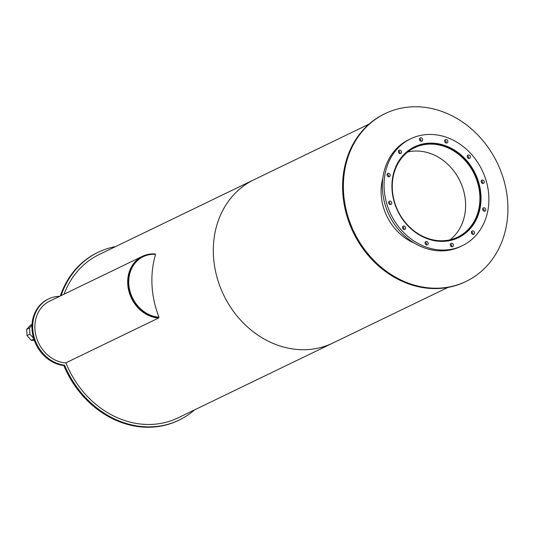 <?xml version="1.0" encoding="UTF-8"?>
<svg xmlns="http://www.w3.org/2000/svg" width="534" height="534" viewBox="0 0 534 534"><rect width="100%" height="100%" fill="white"/><g stroke="black" fill="none" stroke-linecap="round" stroke-linejoin="round"><path stroke-width="0.8" d="M438.701 240.674A49.629 42.36 -115.8 0 1 394.052 200.303A49.629 42.36 -115.8 0 1 414.491 147.751A49.629 42.36 -115.8 0 1 474.225 174.004A49.629 42.36 -115.8 0 1 457.678 237.123A49.629 42.36 -115.8 0 1 438.701 240.674M450.142 239.786A49.629 42.36 64.2 0 0 459.921 180.919A49.629 42.36 64.2 0 0 407.722 152.003M402.89 155.628A50.289 42.927 -115.8 0 1 414.204 147.157A50.289 42.927 -115.8 0 1 474.733 173.764A50.289 42.927 -115.8 0 1 457.965 237.717A50.289 42.927 -115.8 0 1 444.301 241.321M439.128 241.288A50.456 43.067 -115.8 0 1 393.745 200.25A50.456 43.067 -115.8 0 1 414.517 146.823A50.456 43.067 -115.8 0 1 475.247 173.517A50.456 43.067 -115.8 0 1 458.426 237.677A50.456 43.067 -115.8 0 1 439.128 241.288M457.571 238.077A50.456 43.067 64.2 0 0 460.969 236.088M417.348 145.815A50.456 43.067 64.2 0 0 413.676 147.244M482.849 183.462A1.816 1.549 -115.8 0 1 481.968 180.065A1.816 1.549 -115.8 0 1 483.544 183.329A1.816 1.549 -115.8 0 1 482.849 183.462M482.529 183.402A1.816 1.549 64.2 0 0 481.281 180.812M468.945 158.498A1.816 1.549 -115.8 0 1 468.058 155.1A1.816 1.549 -115.8 0 1 469.64 158.371A1.816 1.549 -115.8 0 1 468.945 158.498M468.625 158.438A1.816 1.549 64.2 0 0 467.37 155.855M446.364 143.052A1.816 1.549 -115.8 0 1 445.476 139.654A1.816 1.549 -115.8 0 1 447.058 142.925A1.816 1.549 -115.8 0 1 446.364 143.052M446.044 142.992A1.816 1.549 64.2 0 0 444.789 140.409M421.159 141.263A1.816 1.549 -115.8 0 1 420.271 137.865A1.816 1.549 -115.8 0 1 421.853 141.136A1.816 1.549 -115.8 0 1 421.159 141.263M420.839 141.203A1.816 1.549 64.2 0 0 419.584 138.62M400.079 153.605A1.816 1.549 -115.8 0 1 399.198 150.214A1.816 1.549 -115.8 0 1 400.774 153.478A1.816 1.549 -115.8 0 1 400.079 153.605M399.759 153.552A1.816 1.549 64.2 0 0 398.511 150.962M388.779 176.781A1.816 1.549 -115.8 0 1 387.898 173.383A1.816 1.549 -115.8 0 1 389.473 176.647A1.816 1.549 -115.8 0 1 388.779 176.781M388.458 176.721A1.816 1.549 64.2 0 0 387.21 174.137M390.287 204.569A1.816 1.549 -115.8 0 1 389.399 201.171A1.816 1.549 -115.8 0 1 390.981 204.442A1.816 1.549 -115.8 0 1 390.287 204.569M389.967 204.509A1.816 1.549 64.2 0 0 388.719 201.925M404.191 229.533A1.816 1.549 -115.8 0 1 403.31 226.136A1.816 1.549 -115.8 0 1 404.885 229.4A1.816 1.549 -115.8 0 1 404.191 229.533M403.871 229.473A1.816 1.549 64.2 0 0 402.623 226.883M426.773 244.979A1.816 1.549 -115.8 0 1 425.892 241.582A1.816 1.549 -115.8 0 1 427.467 244.846A1.816 1.549 -115.8 0 1 426.773 244.979M426.452 244.919A1.816 1.549 64.2 0 0 425.204 242.329M451.978 246.768A1.816 1.549 -115.8 0 1 451.096 243.371A1.816 1.549 -115.8 0 1 452.672 246.635A1.816 1.549 -115.8 0 1 451.978 246.768M451.657 246.708A1.816 1.549 64.2 0 0 450.409 244.118M473.057 234.419A1.816 1.549 -115.8 0 1 472.169 231.022A1.816 1.549 -115.8 0 1 473.751 234.292A1.816 1.549 -115.8 0 1 473.057 234.419M472.737 234.359A1.816 1.549 64.2 0 0 471.482 231.776M484.358 211.25A1.816 1.549 -115.8 0 1 483.47 207.853A1.816 1.549 -115.8 0 1 485.052 211.117A1.816 1.549 -115.8 0 1 484.358 211.25M484.038 211.19A1.816 1.549 64.2 0 0 482.783 208.607M439.595 249.945A59.354 50.663 -115.8 0 1 386.202 201.658A59.354 50.663 -115.8 0 1 410.646 138.807A59.354 50.663 -115.8 0 1 482.089 170.206A59.354 50.663 -115.8 0 1 462.297 245.693A59.354 50.663 -115.8 0 1 439.595 249.945M462.297 245.693L460.602 246.514A59.354 50.663 -115.8 0 1 437.893 250.766A59.354 50.663 -115.8 0 1 384.5 202.479A59.354 50.663 -115.8 0 1 408.944 139.628L410.646 138.807M194.536 409.885A93.156 79.513 -115.8 0 1 179.224 420.031A93.156 79.513 -115.8 0 1 64.594 365.189L63.826 365.563A35.451 30.258 -115.8 0 1 33.035 336.146A35.451 30.258 -115.8 0 1 47.806 299.307L48.581 298.933A35.451 30.258 -115.8 0 1 59.641 296.33M60.329 295.996A93.156 79.513 -115.8 0 1 97.382 252.655L98.156 252.282A93.156 79.513 -115.8 0 1 115.618 246.588M179.224 420.031L178.449 420.405A93.156 79.513 -115.8 0 1 63.826 365.563M61.103 295.622A93.156 79.513 -115.8 0 1 98.156 252.282M64.594 365.189A35.451 30.258 -115.8 0 1 33.809 335.773A35.451 30.258 -115.8 0 1 48.581 298.933M34.95 329.204A7.329 6.254 -115.8 0 1 34.904 328.37M33.856 339.057L31.292 340.298L34.356 340.512M26.7 329.331L27.04 335.586L29.897 334.204L29.564 327.949L26.7 329.331L30.471 325.193L32.013 324.452M29.564 327.949L31.96 325.313M27.04 335.586L31.292 340.298M33.629 338.336L29.897 334.204M158.972 317.183A32.314 27.581 -115.8 0 1 129.902 290.897A32.314 27.581 -115.8 0 1 143.212 256.68A32.314 27.581 -115.8 0 1 155.574 254.364A90.687 77.403 -115.8 0 0 158.972 317.183L158.545 318.05L65.729 362.906A32.974 28.148 -115.8 0 1 36.065 336.08A32.974 28.148 -115.8 0 1 49.649 301.163L142.465 256.307A32.974 28.148 -115.8 0 1 155.074 253.95L155.094 254.338M143.212 256.68L142.745 256.901A32.314 27.581 -115.8 0 0 129.442 291.123A32.314 27.581 -115.8 0 0 158.511 317.41A32.314 27.581 -115.8 0 1 129.442 291.123A32.314 27.581 -115.8 0 1 142.745 256.901A32.314 27.581 -115.8 0 1 142.978 256.794M158.545 318.05A32.974 28.148 -115.8 0 1 128.881 291.224A32.974 28.148 -115.8 0 1 142.465 256.307M414.291 243.09A50.456 43.067 -115.8 0 1 382.858 178.042M430.551 288.026A93.156 79.513 -115.8 0 1 346.746 212.252A93.156 79.513 -115.8 0 1 385.114 113.608A93.156 79.513 -115.8 0 1 497.241 162.89A93.156 79.513 -115.8 0 1 466.175 281.365A93.156 79.513 -115.8 0 1 430.551 288.026M466.175 281.365L465.408 281.738A93.156 79.513 -115.8 0 1 429.777 288.4A93.156 79.513 -115.8 0 1 345.972 212.625A93.156 79.513 -115.8 0 1 384.34 113.982L385.114 113.608M65.916 362.813A90.687 77.403 -115.8 0 0 143.466 424.296A90.687 77.403 -115.8 0 0 178.149 417.808L332.842 343.048A90.687 77.403 -115.8 0 1 298.159 349.543A90.687 77.403 -115.8 0 1 216.584 275.771A90.687 77.403 -115.8 0 1 253.924 179.751L369.027 124.128M64.053 294.201A90.687 77.403 -115.8 0 1 99.231 254.504L253.924 179.751A90.687 77.403 -115.8 0 0 216.584 275.771A90.687 77.403 -115.8 0 0 298.159 349.543A90.687 77.403 -115.8 0 0 332.842 343.048L447.939 287.425M455.222 239.045L457.965 237.717M411.46 148.485L414.204 147.157"/></g></svg>
